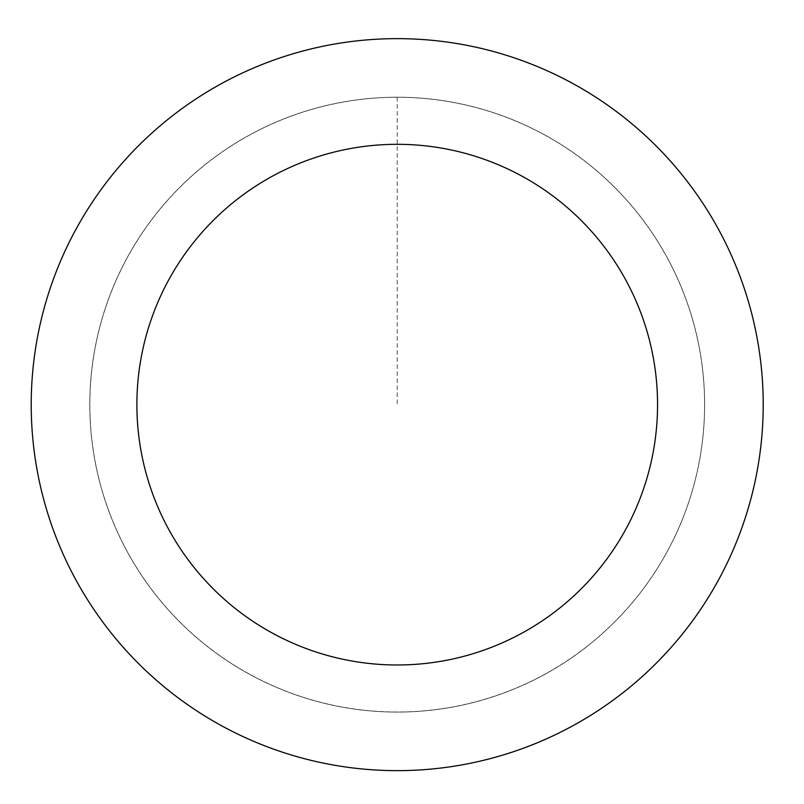 <?xml version="1.0" encoding="UTF-8"?>
<svg xmlns="http://www.w3.org/2000/svg" width="804" height="804" viewBox="0 0 804 804"><rect width="100%" height="100%" fill="white"/><g stroke="black" fill="none" stroke-linecap="round" stroke-linejoin="round"><path stroke-width="0.6" stroke-dasharray="4.02 3.01" d="M586.448 646.898A307.399 307.399 0 0 1 92.812 447.406A307.399 307.399 0 0 1 512.399 119.645A307.399 307.399 0 0 1 586.448 646.898A307.44 307.44 0 0 0 639.502 215.392A307.44 307.44 0 0 0 207.965 162.368A307.44 307.44 0 0 0 154.941 593.905A307.44 307.44 0 0 0 586.468 646.929A307.399 307.399 0 0 1 92.812 447.406A307.399 307.399 0 0 1 512.399 119.645A307.399 307.399 0 0 1 586.448 646.898M586.428 646.868A307.359 307.359 0 0 0 639.441 215.442A307.359 307.359 0 0 0 208.015 162.428A307.359 307.359 0 0 0 155.001 593.854A307.359 307.359 0 0 0 586.428 646.868M171.915 116.218A365.991 365.991 0 0 0 260.084 743.981A365.991 365.991 0 0 0 759.659 353.75A365.991 365.991 0 0 0 171.915 116.218M397.216 97.254L397.216 404.653"/><path stroke-width="1.21" d="M171.915 116.218A365.991 365.991 0 0 0 260.084 743.981A365.991 365.991 0 0 0 759.659 353.75A365.991 365.991 0 0 0 171.915 116.218M236.959 199.482A260.345 260.345 0 0 0 299.671 646.024A260.345 260.345 0 0 0 655.029 368.443A260.345 260.345 0 0 0 236.959 199.482"/></g></svg>
